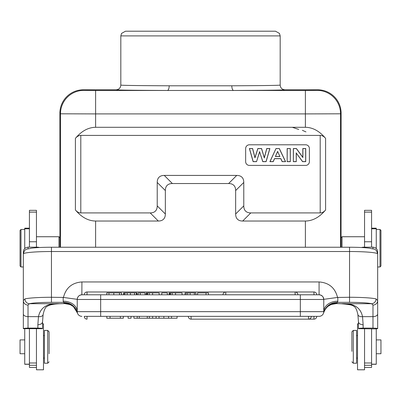 <?xml version="1.0" encoding="UTF-8"?>
<svg xmlns="http://www.w3.org/2000/svg" width="401" height="401" viewBox="0 0 401 401"><rect width="100%" height="100%" fill="white"/><g stroke="black" fill="none" stroke-linecap="round" stroke-linejoin="round"><path stroke-width="0.6" d="M341.05 247.242L341.111 113.232A23.438 23.433 -45 0 0 317.677 89.799L284.865 89.799C282.013 89.513 280.454 87.954 280.179 85.107C278.6 85.423 262.475 85.649 231.808 85.789L169.192 85.789C138.525 85.649 122.4 85.423 120.821 85.107L120.821 35.895L121.533 33.413L125.508 31.208L275.492 31.208L279.467 33.413L280.179 35.895L120.821 35.895M231.808 85.789A4.687 1.84 -90.2 0 0 233.648 90.476L167.352 90.476C134.891 90.335 117.819 90.11 116.135 89.799L83.323 89.799A23.438 23.433 -135 0 0 59.889 113.232L59.949 247.242M169.192 85.789A4.687 1.84 -89.8 0 1 167.352 90.476L95.618 90.476L95.618 127.292L305.382 127.292L305.382 113.909L340.534 113.804L340.534 247.242M325.597 138.365C323.973 136.425 322.178 135.438 320.204 135.413L80.796 135.413C78.822 135.438 77.027 136.425 75.403 138.365L75.403 209.964C77.027 211.903 78.822 212.886 80.796 212.916L150.2 212.916A37.203 14.06 45 0 0 157.227 205.883L157.227 182.45A37.203 14.06 -135 0 1 164.26 175.417L236.74 175.417A37.203 14.06 -45 0 1 243.773 182.45L243.773 205.883A37.203 14.06 135 0 0 250.8 212.916L320.204 212.916C322.178 212.886 323.973 211.903 325.597 209.964L325.597 138.365C319.512 131.092 312.775 127.403 305.382 127.292M95.618 127.292C88.225 127.403 81.488 131.092 75.403 138.365M305.382 247.242L305.382 221.031L242.685 221.031A37.203 14.06 135 0 1 235.653 214.004L235.653 190.565A37.203 14.06 -45 0 0 228.62 183.538L172.38 183.538A37.203 14.06 -135 0 0 165.347 190.565L165.347 214.004A37.203 14.06 45 0 1 158.315 221.031L95.618 221.031L95.618 247.242M75.403 209.964C81.488 217.237 88.225 220.926 95.618 221.031M305.382 221.031C312.775 220.926 319.512 217.237 325.597 209.964M249.397 144.786L305.637 144.786A3.749 3.749 0 0 1 309.387 148.535L309.387 161.658A3.749 3.749 0 0 1 305.637 165.407L249.397 165.407A3.749 3.749 0 0 1 245.648 161.658L245.648 148.535A3.749 3.749 0 0 1 249.397 144.786M293.347 161.658L293.347 148.535L296.419 148.535L302.81 157.297L302.81 148.535L305.737 148.535L305.737 161.658L302.575 161.658L296.279 153.102L296.279 161.658L293.347 161.658L293.432 148.616L296.374 148.616L302.89 157.548L302.89 148.616L305.657 148.616L305.657 161.578L302.615 161.578L296.279 153.102M287.161 161.658L287.161 148.535L290.314 148.535L290.314 161.658L287.161 161.658L287.241 148.616L290.314 148.535M285.582 161.658L282.154 161.658L280.79 158.676L274.545 158.676L273.256 161.658L269.913 161.658L275.993 148.535L279.332 148.535L285.582 161.658L282.204 161.578L280.84 158.595L274.495 158.595L273.206 161.578L270.038 161.578L275.993 148.535M249.397 148.535L253.121 161.658L256.545 161.658L259.642 151.849L262.755 161.658L266.099 161.658L269.893 148.535L266.715 148.535L264.319 157.703L261.582 148.535L257.833 148.535L254.976 157.548L252.625 148.535L249.397 148.535L252.56 148.616L254.971 157.844L257.893 148.616L261.522 148.616L264.324 158.004L266.78 148.616L269.783 148.616L266.038 161.578L262.815 161.578L259.642 151.849M296.199 152.851L296.279 161.658M296.199 161.578L293.432 161.578M302.89 157.548L302.81 157.297M290.229 148.616L290.314 161.658M290.229 161.578L287.241 161.578M276.048 148.616L279.332 148.535M277.622 151.393L275.392 156.545L279.903 156.545L277.622 151.393L279.903 156.545M279.276 148.616L285.452 161.578M275.392 156.545L277.627 151.598M275.517 156.465L279.778 156.465M259.642 151.578L256.545 161.658M256.485 161.578L253.186 161.578L249.502 148.616M264.324 158.004L264.319 157.703M254.971 157.844L254.976 157.548M305.958 131.899L302.379 130.325M298.735 129.433L292.294 127.292M120.821 85.107C120.546 87.954 118.987 89.513 116.135 89.799M59.889 113.232L60.466 113.804L95.618 113.909L305.382 113.909L305.382 90.476L233.648 90.476C266.109 90.335 283.181 90.11 284.865 89.799M341.111 247.242L341.111 237.673L341.111 247.242M342.048 247.242L342.048 236.735L364.544 236.735M364.544 241.768L371.577 241.768L371.577 210.335L364.544 210.335L364.544 247.176M364.544 328.9L364.544 369.792L357.517 369.792L357.517 323.858L358.454 323.858M356.579 351.762L356.579 330.419L353.296 330.419L353.296 363.231L356.579 363.231L356.579 351.762M351.893 351.341L351.893 331.827L351.893 351.341M371.577 247.176L371.577 241.768M364.544 367.446L371.577 367.446L371.577 328.9M357.898 314.65A4.687 2.717 -8.4 0 0 362.529 316.655L363.141 324.74A4.687 3.033 180 0 1 358.454 321.707L358.459 328.69L375.316 328.9L377.667 328.69L377.667 328.429M361.411 247.517L363.151 247.176L372.98 247.176C375.852 247.482 377.416 249.071 377.667 251.943L377.667 300.59A4.687 4.466 180 0 1 372.98 305.056L371.627 303.712A4.687 4.401 -76.2 0 0 376.048 298.905L377.667 300.59L377.667 313.918A4.687 2.737 180 0 1 372.98 316.655L362.529 316.655C360.564 307.291 353.471 302.981 341.246 303.712L371.627 303.712A23.433 2.04 0 0 0 349.547 302.354L337.231 302.354A14.06 14.005 14.5 0 0 323.617 312.835L323.767 311.662A14.06 10.481 180 0 1 337.827 301.181L337.025 303.086A14.06 14.005 16.8 0 0 323.567 313.021C325.682 307.402 328.599 306.003 328.559 305.963L331.196 304.499M377.667 328.434L377.667 313.918M358.459 328.69C358.424 328.384 359.983 328.188 363.141 328.103L372.98 328.103C376.133 328.188 377.692 328.379 377.662 328.69M42.541 328.69L23.338 328.69C23.298 328.384 24.862 328.188 28.02 328.103L37.859 328.103C41.012 328.188 42.571 328.379 42.541 328.69L42.546 321.707A4.687 3.033 180 0 1 37.859 324.74L38.471 316.655C40.436 307.281 47.529 302.966 59.754 303.712A4.687 1.945 87.7 0 0 59.939 303.727C55.368 303.838 51.689 304.414 48.912 305.447L47.228 306.309C45.554 306.86 44.18 309.622 43.113 314.6L42.546 321.707M23.333 255.031L23.333 251.943C23.584 249.066 25.153 247.477 28.035 247.176L37.849 247.176L39.594 247.517M43.102 314.65A4.687 2.717 -171.6 0 1 38.471 316.655L28.02 316.655L28.02 328.103M23.338 328.69L23.333 300.59A4.687 4.466 180 0 0 28.02 305.056L29.373 303.712L59.754 303.712A37.499 3.268 180 0 1 64.601 303.552A14.06 13.684 111.7 0 1 69.884 304.529M349.547 302.354L349.547 251.517L51.453 251.517A28.12 2.451 180 0 0 23.333 253.968L23.333 300.59L24.952 298.905A4.687 4.401 76.2 0 0 29.373 303.712A23.433 2.04 0 0 1 51.453 302.354L51.453 297.276L63.458 297.442C65.889 287.843 72.045 282.68 81.919 281.953L81.859 294.79A4.687 4.687 0 0 1 81.919 294.785L106.816 294.785L106.816 292.91L113.809 292.91L113.809 294.785M69.804 304.499C71.744 305.432 73.032 306.259 73.674 306.976L77.433 313.021A14.06 14.005 163.2 0 0 63.975 303.086L63.173 301.181A14.06 10.481 180 0 1 77.233 311.662L77.383 312.835A14.06 14.005 165.5 0 0 63.769 302.354L51.453 302.354M358.454 321.707L357.887 314.6C356.86 309.627 355.436 306.83 353.622 306.214C352.594 305.091 348.409 304.264 341.061 303.727A4.687 1.945 -87.7 0 0 341.246 303.712A37.499 3.268 180 0 0 336.399 303.552A14.06 13.684 68.3 0 0 331.116 304.529M100.666 294.785L100.666 299.477L77.233 299.477A4.687 4.687 0 0 1 81.919 294.785L319.081 294.785A4.687 4.687 0 0 1 323.767 299.477L323.081 297.031L322.454 296.219L320.755 295.096L319.081 294.785L319.081 281.953C328.955 282.68 335.111 287.843 337.542 297.442L323.767 299.331L323.767 311.662L323.767 299.477L300.334 299.477L300.334 294.785L208.405 294.785L208.405 292.91L197.603 292.91L197.603 294.785L206.014 294.785L206.014 292.91M337.542 297.442L349.547 297.276A28.12 2.451 0 0 1 376.048 298.905M119.493 294.785L119.493 292.91L121.563 292.91L121.553 294.785L124.751 294.785M136.39 292.91L136.39 294.785L137.007 294.785L137.007 292.91L123.989 292.91L123.989 294.785M87.037 294.785L87.037 291.978A2.767 2.767 0 0 0 84.27 294.785L87.072 294.785M313.963 294.785L313.963 291.978A2.767 2.767 0 0 1 316.73 294.785L225.808 294.785M149.302 292.91L146.17 292.91L146.17 294.785L145.057 294.785L145.057 292.91L138.21 292.91L138.21 294.785L137.007 294.785M172.224 292.91L169.092 292.91L169.092 294.785L167.317 294.785L167.317 292.91L161.773 292.91L161.773 294.785L156.741 294.785M185.056 294.785L185.056 292.91M195.848 292.91L195.863 294.785L195.878 292.91L194.375 292.91M197.603 294.785L195.878 294.785M184.951 294.785L179.663 294.785M119.493 292.91L113.804 292.91M121.563 294.785L121.563 292.91L119.463 292.91M129.448 292.91L124.977 292.91L124.977 294.785M124.751 292.91L123.623 292.91L123.623 294.785M130.465 294.785L130.465 292.91M140.26 294.785L140.26 292.91M148.611 292.91L156.741 292.91M152.285 292.91L150.164 292.91M146.17 294.785L146.17 292.91L147.498 292.91M159.137 294.785L159.137 292.91L146.961 292.91M149.217 294.785L149.217 292.91M152.606 292.91L152.606 294.785M171.523 292.91L179.663 292.91M175.207 292.91L173.087 292.91M169.092 294.785L169.092 292.91L170.42 292.91M170.51 294.785L170.51 292.91L169.879 292.91L169.869 294.785M182.059 294.785L182.059 292.91L170.515 292.91M172.139 294.785L172.139 292.91M175.528 292.91L175.528 294.785M194.35 294.785L194.35 292.91L185.247 292.91M193.954 292.91L190.119 292.91L190.119 294.785M186.174 294.785L186.174 292.91M187.708 294.785L187.708 292.91M77.433 313.021A4.687 4.687 -132.7 0 0 81.919 316.349A4.687 4.687 0 0 1 77.233 311.662L77.233 299.477C77.508 296.66 79.047 295.101 81.859 294.79M300.334 316.349L300.334 299.477L100.666 299.477L100.666 311.662L323.767 311.662A4.687 4.687 0 0 1 319.081 316.349L84.27 316.349A2.767 2.767 0 0 0 87.037 319.156L87.037 316.349M323.617 312.835L323.567 313.021A4.687 4.687 34.9 0 1 319.081 316.349A4.687 4.687 34.9 0 0 323.567 313.021M87.072 316.349L100.666 316.349L100.666 311.662L77.233 311.662L77.233 299.331L63.458 297.442M191.087 316.349L191.087 319.156L313.963 319.156A2.767 2.767 0 0 0 316.73 316.349L313.928 316.349M308.519 316.349L308.519 319.156A2.767 2.767 0 0 0 311.286 316.349L308.479 316.349M147.282 316.349L147.282 318.224L168.575 318.224L168.575 316.349M168.575 318.224L177.067 318.224L177.067 316.349M171.538 316.349L171.538 318.224M163.854 318.224L163.854 316.349M159.032 318.224L159.032 316.349M156.069 318.224L156.069 316.349M123.338 316.349L123.338 318.224L120.375 318.224L120.375 316.349M106.796 316.349L106.796 318.224L120.375 318.224M110.069 318.224L110.069 316.349M131.067 316.349L131.067 318.224L128.104 318.224L128.104 316.349M149.337 316.349L149.337 318.224M147.282 318.224L139.272 318.224L139.272 316.349M133.914 316.349L133.914 318.224L139.272 318.224M137.217 318.224L137.217 316.349M152.641 318.224L152.641 316.349M331.166 304.509L336.374 303.572L337.025 303.086M69.829 304.509L64.626 303.572L63.975 303.086M29.423 241.768L36.456 241.768L36.456 210.335L29.423 210.335L29.423 247.176M36.456 247.176L36.456 241.768M29.423 328.9L29.423 367.446L36.456 367.446M42.546 323.858L43.483 323.858L43.483 369.792L36.456 369.792L36.456 328.9M44.421 330.419L44.421 363.231L47.704 363.231L47.704 330.419L44.421 330.419M49.107 353.757L49.107 331.827L49.107 353.757M29.423 341.226L29.423 337.692M24.737 328.815L24.737 364.283L29.423 364.283M29.423 228.179L24.737 228.179L24.737 248.54M23.333 266.966L20.987 266.966L20.987 229.467L24.737 229.467M20.987 266.966L20.05 266.028L20.05 230.405L20.987 229.467M24.737 339.913L20.05 339.913L20.05 353.737L24.737 353.737M376.263 248.54L376.263 228.179L371.577 228.179M371.577 364.283L376.263 364.283L376.263 328.815M380.013 266.966L380.95 266.028L380.95 230.405L380.013 229.467L380.013 266.966L377.667 266.966M376.263 353.737L380.95 353.737L380.95 339.913L376.263 339.913M59.889 247.242L59.889 237.673L59.889 247.242M59.889 237.673L58.952 236.735L58.952 247.242M80.796 135.413L80.796 212.916M150.2 212.916L158.315 221.031M165.347 214.004L157.227 205.883M157.227 182.45L165.347 190.565M172.38 183.538L164.26 175.417M236.74 175.417L228.62 183.538M235.653 190.565L243.773 182.45M243.773 205.883L235.653 214.004M242.685 221.031L250.8 212.916M320.204 212.916L320.204 135.413M95.618 90.476L83.899 90.37L83.323 89.799M60.466 247.242L60.466 113.804A23.433 23.433 -45 0 1 83.899 90.37M317.677 89.799L317.101 90.37A23.433 23.433 45 0 1 340.534 113.804L341.111 113.232M317.101 90.37L305.382 90.476M364.544 212.119L371.577 212.119M364.544 365.291L371.577 365.291M364.544 362.995L371.577 362.995M372.98 328.103L372.98 305.056M363.141 324.74L363.141 328.103M37.859 247.607L37.859 247.176M28.02 305.056L28.02 316.655A4.687 2.737 0 0 1 23.333 313.918M24.952 298.905A28.12 2.451 0 0 1 51.453 297.276L51.453 247.257M63.173 301.181L63.173 297.276M37.859 328.103L37.859 324.74M337.827 297.276L337.827 301.181M87.037 291.978L225.773 291.978L225.773 294.785M295.116 294.785L295.116 291.978L225.773 291.978L313.963 291.978A2.767 2.767 0 0 1 316.73 294.785M108.967 294.785L108.967 292.91M127.157 294.785L127.157 292.91M134.561 294.785L134.561 292.91M123.653 294.785L123.653 292.91M146.946 294.785L146.946 292.91M147.593 294.785L147.593 292.91M81.919 293.602L81.919 294.785M81.919 281.953L319.081 281.953M313.963 319.156L313.963 316.349M349.547 247.242C357.928 247.257 364.639 247.572 369.677 248.194C374.549 249.678 375.958 247.813 377.667 253.968A28.12 2.451 180 0 0 349.547 251.517L349.547 247.242L51.453 247.242C43.072 247.257 36.361 247.572 31.323 248.194C26.451 249.678 25.042 247.813 23.333 253.968M28.02 247.176L28.02 248.795M29.423 212.119L36.456 212.119M29.423 365.291L36.456 365.291M29.423 362.995L36.456 362.995M29.423 364.188L24.737 364.188M29.423 228.791L24.737 228.791M363.141 247.176L363.141 247.607M372.98 248.795L372.98 247.176M376.263 228.791L371.577 228.791M376.263 364.188L371.577 364.188M280.179 85.107L280.179 35.895M341.111 237.673L342.048 236.735M357.517 335.577L356.579 335.577M357.517 358.073L356.579 358.073M351.893 361.822L353.296 363.231M351.893 331.827L353.296 330.419M225.773 291.978A2.767 2.767 0 0 0 223.006 294.785M297.883 294.785A2.767 2.767 0 0 0 295.116 291.978M84.27 316.349A2.767 2.767 0 0 0 87.037 319.156M188.32 316.349A2.767 2.767 0 0 0 191.087 319.156A2.767 2.767 0 0 1 188.32 316.349M308.519 319.156L191.087 319.156M341.061 303.727L336.374 303.572M64.626 303.572L59.939 303.727M44.421 335.577L43.483 335.577M44.421 358.073L43.483 358.073M49.107 331.827L47.704 330.419M49.107 361.822L47.704 363.231M380.013 229.467L376.263 229.467M36.456 236.735L58.952 236.735"/></g></svg>
